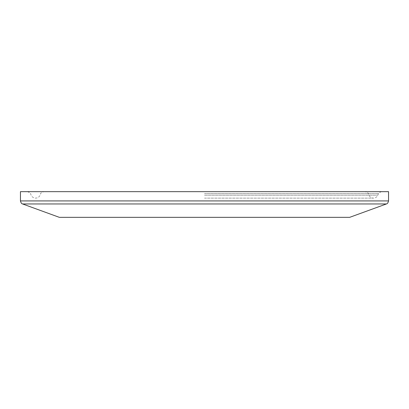 <?xml version="1.0" encoding="UTF-8"?>
<svg xmlns="http://www.w3.org/2000/svg" width="409" height="409" viewBox="0 0 409 409"><rect width="100%" height="100%" fill="white"/><g stroke="black" fill="none" stroke-linecap="round" stroke-linejoin="round"><path stroke-width="0.31" stroke-dasharray="2.04 1.53" d="M20.45 191.657L388.55 191.657M59.346 217.343L349.654 217.343M204.5 193.631L378.504 193.631L204.5 193.631M204.5 195.17L377.85 195.17L204.5 195.17M20.45 200.921L388.55 200.921M22.577 203.958L386.423 203.958M381.485 191.657C379.025 192.705 378.034 193.365 378.504 193.631L377.85 195.17C376.95 197.051 375.462 198.038 373.381 198.13C371.3 198.038 369.813 197.051 368.913 195.17L368.258 193.631C368.729 193.365 367.737 192.705 365.278 191.657M27.515 191.657C29.975 192.705 30.966 193.365 30.496 193.631L31.15 195.17C32.05 197.051 33.538 198.038 35.619 198.13C37.7 198.038 39.187 197.051 40.087 195.17L40.742 193.631C40.271 193.365 41.263 192.705 43.722 191.657M204.5 198.13L373.381 198.13L204.5 198.13"/><path stroke-width="0.61" d="M388.55 191.657L20.45 191.657L20.45 200.921L388.55 200.921L388.55 191.657M22.577 203.958L386.423 203.958L349.654 217.343L59.346 217.343L22.577 203.958C22.546 203.682 21.421 204.449 20.45 200.921M386.423 203.958C386.454 203.682 387.579 204.449 388.55 200.921"/></g></svg>
